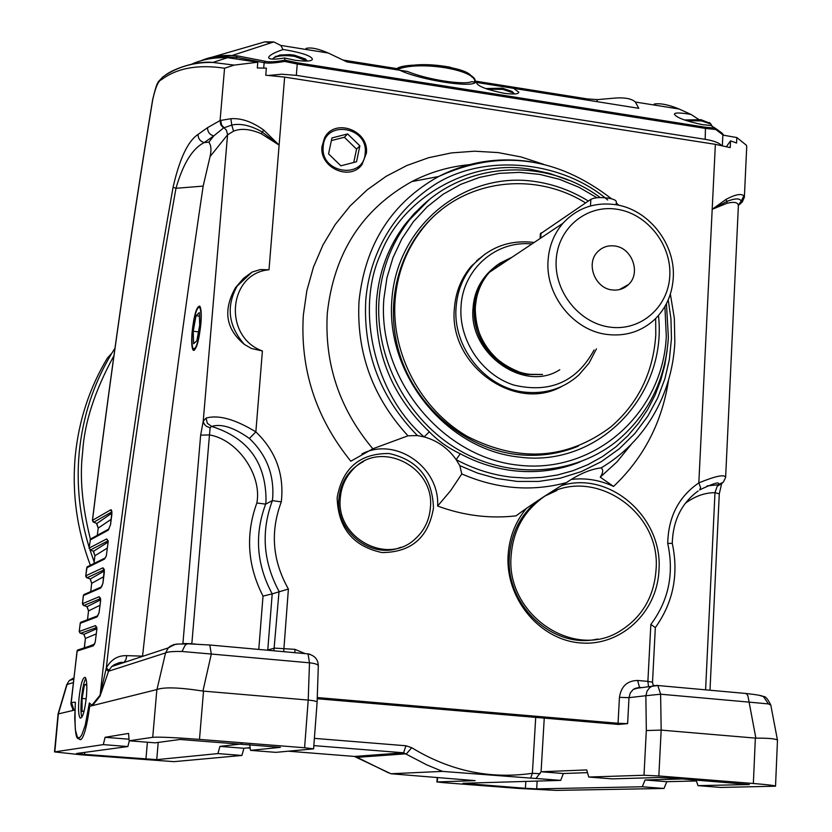 <?xml version="1.0" encoding="UTF-8"?>
<svg xmlns="http://www.w3.org/2000/svg" width="832" height="832" viewBox="0 0 832 832"><rect width="100%" height="100%" fill="white"/><g stroke="black" fill="none" stroke-linecap="round" stroke-linejoin="round"><path stroke-width="1.25" d="M559.801 369.72C523.775 393.297 468.094 352.851 473.054 308.079C474.188 290.025 482.664 275.371 498.472 264.129M673.254 277.878C672.183 294.538 665.964 308.422 654.607 319.53C641.441 331.542 625.726 336.534 607.464 334.506C573.768 330.876 545.199 295.35 548.07 260.437C549.089 246.033 554.05 233.636 562.973 223.257C576.878 208.27 594.142 202.041 614.744 204.558C648.045 208.78 675.678 243.516 673.254 277.878M512.106 257.171L499.741 263.255L489.33 272.366C481.458 281.445 476.861 292.23 475.54 304.72L475.394 306.592C472.586 338.666 498.815 371.114 529.953 374.306L542.558 374.462M508.425 259.626L491.234 271.086M476.372 298.99L475.249 307.247C475.446 338.603 489.913 360.09 518.648 371.706M556.192 259.938C557.898 228.114 586.446 204.495 616.658 209.196C646.89 213.429 671.611 244.483 669.791 275.787C668.418 307.143 640.619 331.386 610.064 327.142C579.498 323.367 554.029 291.689 556.192 259.938M612.144 289.931C595.005 288.371 585.562 263.598 597.594 251.857C602.222 247.135 607.89 245.17 614.598 245.97C631.966 247.645 641.191 272.927 628.618 284.461C624.073 288.85 618.582 290.67 612.144 289.931M596.45 348.837L589.056 363.095L578.687 375.138C563.451 388.617 545.438 394.285 524.628 392.132C485.524 388.232 452.514 347.454 456.102 307.185C457.35 290.94 462.998 276.869 473.044 264.982C489.341 247.135 509.621 239.616 533.884 242.424L534.165 242.466M552.126 390.374L553.02 389.771M594.069 350.033C576.722 381.815 550.014 393.505 513.937 385.102C481.936 375.003 458.609 340.402 461.022 306.488C462.852 269.069 496.215 240.126 531.898 243.974M477.672 260.104L476.715 260.582M511.181 555.09C513.011 532.574 522.163 514.509 538.616 500.895C584.584 461.053 661.929 507.458 656.011 570.17C653.962 596.638 642.304 616.71 621.036 630.396C574.506 661.367 505.138 614.432 511.181 555.09M340.309 497.952C341.255 486.959 345.384 477.558 352.695 469.747C379.61 438.932 435.146 466.45 430.383 507.738C429.343 520.312 424.268 530.712 415.147 538.949C387.348 565.822 335.546 537.763 340.309 497.952M306.103 48.433C310.814 47.143 318.198 48.672 328.255 53.009L346.944 61.932L407.41 71.438C426.743 79.539 463.538 85.322 471.723 81.661L638.778 108.316L635.388 102.034C631.935 98.842 625.55 97.49 616.242 97.968L597.522 99.611L596.69 101.618M476.902 82.586L476.694 83.117C478.254 86.434 487.25 89.794 503.682 93.226C513.614 94.526 518.658 94.172 518.794 92.175L513.718 88.431M654.233 104.042C660.369 103.054 668.658 104.718 679.12 109.013L691.132 114.504L687.627 113.89C678.891 112.59 674.492 112.705 674.419 114.234C676.426 117.645 685.849 121.129 702.655 124.696L710.767 125.434L715.114 128.118L705.463 127.234L297.149 62.754L284.908 60.143L284.627 57.99C274.196 59.675 268.871 59.498 268.642 57.47C269.194 55.349 273.988 52.697 283.036 49.535L280.769 45.427L273.79 41.933L264.888 41.85L212.378 57.086M284.627 57.99L294.975 60.216C306.27 61.662 312.083 61.277 312.406 59.082C311.168 55.962 302.598 52.957 286.697 50.066L283.036 49.535M269.131 75.4L281.757 74.225L296.327 75.358L705.193 139.329C713.658 140.733 719.087 142.771 721.49 145.434M475.405 82.347C471.671 88.067 420.014 79.945 400.109 70.377M474.656 80.995L587.33 98.925L586.851 100.058M343.377 60.112L397.374 68.702M587.33 98.925L597.522 99.611M200.678 60.85C209.986 56.857 220.428 55.078 232.014 55.515L237.536 55.89L265.127 61.256L263.89 62.639L236.35 57.273L236.257 58.282M284.575 61.433C274.758 63.086 267.946 63.513 264.15 62.712L265.387 61.329C269.006 62.275 275.506 61.901 284.887 60.185L284.575 61.433L297.242 64.012L297.149 62.754M296.327 75.358L297.242 64.012L705.723 128.461L715.759 129.501L715.322 128.263C721.594 132.579 724.11 134.753 722.883 134.774M715.26 128.211L722.01 133.12M691.132 114.504L698.672 119.392M209.862 58.76L222.394 56.94L236.35 57.273L237.536 55.89M264.15 62.712L263.702 68.026M722.353 145.61L722.873 134.846L715.759 129.501M323.211 146.723C324.355 119.642 368.243 126.35 365.186 152.974C364.26 179.982 320.133 173.586 323.211 146.723M331.396 140.566L344.365 137.259L356.564 149.105L353.735 162.479M359.871 145.839L347.62 133.942L331.958 137.935L328.557 153.878L340.86 165.807L356.522 161.762L359.871 145.839L356.564 149.105M347.62 133.942L344.365 137.259M192.317 332.072C193.877 317.689 196.071 309.369 198.879 307.112C200.824 307.622 201.406 313.331 200.626 324.251C198.453 342.254 195.905 350.293 192.962 348.379C191.89 345.634 191.672 340.194 192.317 332.072M196.019 315.723L193.211 331.24L193.606 343.741L196.851 340.766L199.711 325.114L199.274 312.582L196.019 315.723L199.399 316.16M193.211 331.24L198.474 331.895M81.931 717.111L81.806 716.862C80.798 713.898 80.683 707.814 81.453 698.63C82.555 687.908 84.022 681.169 85.831 678.423M86.746 684.133L84.479 684.83L82.087 698.454L82.025 711.474L84.136 710.965M86.809 690.019L86.819 686.109M84.479 684.83L86.788 685.027M82.087 698.454L86.195 698.797M712.182 126.298L710.861 124.01L701.532 120.91L686.338 120.64M710.206 123.354L700.929 119.694L684.403 119.964M514.561 93.985L513.594 93.028L502.871 89.398L487.396 89.18M513.042 92.466L512.065 91.447L502.424 88.182L485.69 88.566M307.382 61.058L294.518 56.347C285.74 55.141 279.001 55.526 274.29 57.512L272.355 59.124M306.446 60.154L305.354 58.978L294.237 55.13L289.671 54.61L279.874 55.016L274.446 57.398M540.363 233.854L590.866 199.326C594.391 197.558 600.049 197.142 607.828 198.058C613.402 198.983 616.231 200.252 616.314 201.885L616.148 204.776M484.765 254.238L471.297 266.178C461.271 278.044 455.645 292.084 454.397 308.298C448.323 364.884 514.779 412.797 561.61 386.506M554.122 389.698L555.027 389.126M655.668 318.5L655.782 334.922C653.255 372.434 638.321 403.073 610.969 426.826C567.258 459.566 519.438 462.8 467.511 436.519C420.867 409.666 391.175 353.912 395.065 300.456C397.207 273.655 406.11 250.078 421.772 229.736C459.139 180.43 532.085 169.478 585.541 202.904M479.232 258.669L478.286 259.178M469.394 164.674C449.072 166.598 429.884 172.234 411.809 181.594C362.034 209.31 333.871 253.219 327.298 313.321C324.355 363.927 339.539 409.074 372.83 448.781L407.982 435.812L417.404 435.573L424.102 436.894C375.024 395.034 355.025 310.565 380.39 254.519C402.251 196.664 471.598 158.475 530.764 169.354L549.661 173.441L568.662 180.242M667.191 350.158L664.799 365.04L660.764 380.234L655.127 394.992L647.66 409.542L638.591 423.145L627.858 435.76L615.69 447.013L602.306 456.685L587.943 464.63L572.874 470.746L557.492 474.978L541.882 477.412L526.698 478.088L511.566 477.173C492.284 474.947 473.814 469.092 456.144 459.628L459.794 465.629L461.802 473.938L450.59 490.724L437.622 506.022C463.486 515.58 489.622 518.856 516.006 515.861C528.653 506.511 544.336 496.09 563.056 484.598L566.405 482.622C579.02 474.022 590.606 469.102 601.162 467.886C603.429 469.726 603.127 472.815 600.267 477.162L617.042 461.812L631.436 444.142M460.262 453.762L456.144 459.628C448.022 448.178 437.341 440.606 424.102 436.894L429.343 431.808C437.705 440.596 448.011 447.918 460.262 453.762C477.308 462.914 495.144 468.572 513.75 470.735C536.9 473.252 558.958 470.34 579.935 462.01M559.676 387.431L560.633 386.942M543.65 164.32L521.134 156.978L498.014 152.568L474.646 151.206L451.402 152.911L428.657 157.706L406.796 165.537L386.173 176.301L367.172 189.842L350.106 205.972L335.286 224.432L322.982 244.93L313.446 267.134L306.852 290.659L303.337 315.11C300.03 369.325 315.858 418.028 350.813 461.209L372.83 448.781M666.442 303.659L668.377 337.459C665.558 379.746 648.575 414.128 617.406 440.606C574.6 475.509 510.151 479.96 458.723 449.956C407.306 419.994 374.691 358.311 379.07 299.239C381.42 270.161 390.957 244.494 407.701 222.227C451.287 162.999 540.01 153.067 600.246 197.569M664.903 306.478L666.297 336.315C663.031 412.922 594.87 474.302 518.294 465.171C441.667 457.215 377.364 378.258 383.854 298.969L386.932 277.836L392.985 257.629L401.866 238.794L413.358 221.728L427.201 206.783L443.082 194.262L460.637 184.402L479.492 177.393L499.252 173.368L519.48 172.37L539.77 174.398L559.718 179.39L578.906 187.231L596.97 197.735M658.476 315.484C667.503 395.398 598.343 468.052 518.804 457.028C446.42 449.436 385.757 374.899 391.83 300.03C396.822 225.004 465.431 170.435 535.86 181.646C554.445 184.475 571.938 190.934 588.318 201.032M441.158 210.007C400.598 241.436 383.063 300.477 399.547 353.818C415.958 407.17 464.61 448.521 517.15 454.522C538.606 456.882 559.021 454.095 578.375 446.15M495.602 268.185L494.551 268.039L495.602 268.185M571.386 479.419C585.936 477.745 599.997 480.085 613.569 486.429C643.812 457.704 662.147 422.219 668.554 379.985M361.91 453.929C395.398 436.301 439.92 467.21 437.622 506.022M600.267 477.162L613.569 486.429M722.862 135.096L736.83 137.55L736.57 143.031L730.538 140.868L730.215 147.607L715.364 144.331L284.638 77.106L265.762 75.213L266.354 68.13L257.317 67.964L257.795 62.213L234.156 65.104L224.557 68.224L220.074 120.546L230.859 118.716C241.29 117.988 252.262 121.784 263.765 130.104L279.115 145.122L261.248 133.702C250.141 128.981 240.916 128.128 233.574 131.154L227.573 134.774L203.216 421.252L206.055 418.111C218.306 414.554 234.905 419.141 255.85 431.87C275.881 451.142 284.357 474.479 281.299 501.883C270.088 531.669 272.449 560.726 288.392 589.035L272.199 593.882L267.769 649.958L274.591 648.118L294.934 649.345L305.157 653.619M366.402 153.15L361.982 164.622C350.002 181.49 319.29 167.71 321.974 146.536L324.48 138.039C334.391 117.562 369.262 130.26 366.402 153.15M192.078 332.301C191.308 342.378 191.724 348.39 193.315 350.324C196.394 349.908 198.91 341.141 200.866 324.022C201.625 314.007 201.219 308.027 199.659 306.082C196.56 306.467 194.033 315.203 192.078 332.301M200.647 435.157L182.915 643.5L191.838 643.698L209.477 434.918L200.647 435.157L203.216 421.252L204.329 424.31L206.482 426.348L210.132 427.814L211.557 426.41C221.385 423.467 233.99 427.492 249.361 438.474L255.85 431.87L262.413 350.969L251.441 348.483L244.369 344.417C225.784 329.129 222.81 310.232 235.446 287.737L243.246 278.668M561.226 485.701C609.388 470.163 663.333 517.39 658.944 570.482C657.114 612.737 620.298 646.953 579.665 642.855C539.001 639.402 505.107 597.813 508.144 554.767C509.413 537.087 515.445 521.695 526.219 508.602M539.063 499.824C521.29 513.406 511.41 532.002 509.423 555.62C504.878 604.677 552.75 649.636 597.626 639.028M433.472 508.071C428.48 537.503 411.33 552.344 382.034 552.573C353.018 546.354 338.052 528.029 337.147 497.609C342.566 467.99 359.882 453.294 389.106 453.513C417.706 459.93 432.494 478.109 433.472 508.071M363.532 461.51C348.951 469.217 340.735 481.593 338.894 498.618C335.223 531.523 371.55 559.905 400.774 547.258M78.998 698.474C78.135 709.322 78.53 715.853 80.194 718.068C82.69 718.099 84.75 711.027 86.393 696.862C87.235 686.067 86.819 679.567 85.166 677.342C82.67 677.258 80.61 684.299 78.998 698.474M257.795 62.213L227.5 57.678C213.97 57.346 202.166 59.446 192.078 63.981M92.456 520.406L94.089 522.319L93.246 522.007M90.074 540.062L108.222 530.182L110.552 524.649M107.338 548.08L94.91 555.734L93.995 563.389L94.91 555.734L93.538 551.262L90.688 550.118L89.086 548.142L90.459 539.074L89.086 548.236M86.715 567.84L104.468 559.114L106.319 555.922L108.191 541.559L106.683 538.907L89.014 548.174L90.688 550.118M104.468 559.114L104.915 558.116L87.121 566.842L85.769 575.786L86.726 567.757L88.171 566.311M82.472 603.782L83.429 595.535L100.724 588.026L102.908 583.367L104.354 572.083L102.929 567.809L85.769 575.796M85.748 575.931L87.204 577.699L104.27 569.722M90.116 578.947L91.697 583.326L90.293 578.968L87.204 577.699M87.35 577.886L86.57 577.616M81.89 621.837L80.194 623.376M79.227 631.53L80.153 633.162M85.426 638.425L83.98 634.317L96.855 628.722M84.386 647.774L85.426 638.456L96.252 633.88M78.749 649.657L77.022 651.134M71.323 701.719L77.033 651.092L93.236 645.84L95.191 642.325L96.897 629.096L95.451 625.591L96.803 627.401L96.897 629.096M71.074 702.426L71.313 701.823M71.084 702.374C70.533 703.31 71.126 705.484 72.883 708.906L74.017 710.206L71.292 701.948M72.883 708.906L72.186 707.741M207.542 127.66C207.584 131.955 209.654 134.722 213.73 135.938L223.486 128.003L220.761 124.748L220.074 120.546L207.542 127.66L198.068 134.42C187.938 141.014 179.608 158.631 173.066 187.273C143.125 355.961 118.799 525.242 100.121 695.105L99.954 696.28L92.394 705.63L89.357 702.967L85.197 725.4L81.806 734.833L80.153 737.204L78.614 737.87L77.282 736.83L75.379 729.893L74.724 717.652L75.39 702.198L71.24 702.562M209.768 644.925L211.307 654.035L309.483 662.813L308.214 700.066L202.925 691.07C179.39 687.43 164.07 686.92 156.978 689.541L92.394 705.63L91.957 705.172L100.121 695.105L106.309 667.919L108.94 670.28L108.566 671.216L105.934 669.49M556.806 490.516L544.471 496.257M317.262 697.559L618.051 723.278L619.434 697.351C621.161 686.317 627.214 680.69 637.614 680.462L647.889 681.387L650.842 624.416C668.647 600.631 674.274 573.633 667.722 543.421C668.304 516.911 678.673 496.735 698.828 482.882C715.853 475.925 724.786 474.105 725.629 477.412L723.382 482.113L718.172 484.775L717.257 486.148L722.103 483.392M252.034 272.106L243.724 278.221L237.099 286.156L252.034 272.106L260.312 269.568L269.006 269.766C228.186 273.302 222.758 336.752 262.413 350.969M725.639 477.152L738.358 206.211C738.462 202.488 734.739 201.49 727.178 203.226L712.192 209.31L726.159 199.306C735.353 194.459 741.25 193.305 743.86 195.863L744.37 197.257L742.279 201.968L738.598 204.776M744.39 196.83L746.72 146.786L746.45 145.288L736.83 137.55M648.544 686.837L647.889 681.387L652.527 682.209L655.335 627.588L650.842 624.416M619.434 697.351L629.002 697.653L627.619 723.632L618.051 723.278M627.619 723.632L618.342 724.443L317.231 698.734M223.486 128.003L231.774 125.06L233.574 131.154M281.299 501.883L272.376 500.614L265.637 504.14L266.022 500.542C266.001 462.498 247.853 437.798 211.557 426.41L207.376 423.332L206.055 418.111M123.802 662.563L125.923 659.682L126.766 655.658L142.553 656.136C159.682 499.502 179.889 342.815 203.164 186.098L210.049 156.624C211.567 150.176 211.172 145.361 208.853 142.168L213.73 135.938L204.256 142.574C200.179 141.388 198.11 138.674 198.068 134.42M95.451 625.591L79.258 631.478L80.205 623.314L96.98 616.938L99.05 612.903L100.641 600.548L99.185 596.71L82.472 603.71L83.938 605.478L100.506 598.614M108.222 530.182L110.552 524.68M110.614 524.202L111.852 514.457C111.925 510.557 111.457 509.07 110.438 509.995L111.831 511.826M110.438 509.995L92.498 520.322C109.522 381.202 129.594 241.01 152.714 99.736C155.511 87.194 158.434 80.506 161.481 79.695C177.008 68.047 198.037 64.23 224.557 68.224M726.45 146.567L730.538 140.868M738.39 205.754L741.125 201.302L738.639 204.672M544.253 718.12L541.081 771.763L586.695 769.933L588.765 777.036L643.999 775.258L658.84 775.965L661.17 730.111L660.618 694.21L749.102 702.125L747.906 695.802L746.689 693.961L745.025 693.326M313.602 748.842L317.117 702.177C316.67 701.272 313.695 700.575 308.214 700.066L304.595 747.76L313.602 748.852L275.818 752.357L250.505 750.36L249.694 744.526M250.13 747.635L243.932 748.28L241.873 755.456L174.013 761.654L81.234 754.811L54.506 751.899L58.084 713.929M99.954 696.28L108.566 671.216L165.547 652.912L168.303 647.889L169.946 646.412L173.888 644.53L177.518 644.186M123.677 662.605L119.038 662.896L114.483 664.56L111.675 666.567L108.94 670.28M263.016 596.097L272.199 593.882C256.474 564.595 254.28 534.674 265.637 504.14L256.849 502.965C245.388 534.529 247.437 565.573 263.016 596.097L258.773 649.428M230.859 118.716L231.774 125.06C240.51 123.157 250.609 125.424 262.07 131.882L279.115 145.122L269.006 269.766M256.849 502.965C262.205 475.01 237.598 439.618 209.477 434.918L210.132 427.814M72.748 708.739L72.977 710.466L74.88 709.987M75.275 703.57L75.39 702.198M75.306 702.863C73.809 748.696 79.134 735.862 79.362 739.336L81.255 739.346C84.365 735.842 87.173 724.828 89.679 706.306L89.357 702.967M110.583 524.181L111.894 511.701M100.724 588.026L101.192 587.007L83.855 594.589L83.418 595.608M96.886 629.2L95.191 642.325M95.222 642.096L94.286 644.426M699.67 489.954L700.586 487.521L698.828 482.882L712.192 209.31L726.96 201.354C735.415 198.141 740.137 198.12 741.125 201.302L743.86 195.863M709.998 690.227L719.285 493.886L714.99 492.658L705.598 689.832M717.257 486.148L714.99 492.658C704.642 492.7 694.73 496.267 685.266 503.36M700.18 489.632C714.49 482.872 720.491 481.25 718.172 484.775L707.127 485.898M682.75 778.96L645.07 779.979L642.273 786.76L536.682 788.892L525.408 788.299L462.904 783.286L560.706 780.385L536.037 778.461L541.081 771.763L563.358 773.521L587.486 772.626M540.072 773.718L532.386 773.292L535.714 717.392M643.999 775.258L646.318 730.538L661.17 730.111L755.872 738.15C768.882 738.078 776.09 738.764 777.483 740.23L775.528 786.126M588.765 777.036L612.175 778.877L658.788 777.514L673.483 778.222L749.341 784.534L697.986 785.647L720.793 787.446L775.528 786.198C775.289 785.585 767.905 784.69 753.355 783.494L658.84 775.965M241.873 755.456L217.932 753.584L156.738 759.647L84.521 754.385L76.627 753.48L127.868 746.543L103.303 744.619L54.506 751.899M217.932 753.584L219.939 746.377L243.932 748.28M241.966 743.912L219.939 746.377M304.595 747.76L199.493 739.388C175.042 737.547 159.442 736.85 152.724 737.298L129.168 740.792L155.178 742.841L180.055 739.471L280.436 747.344L250.505 750.36M156.978 689.541L165.547 652.912C167.783 651.778 173.285 651.3 182.031 651.487L211.307 654.035L202.925 691.07M173.066 187.273L175.968 188.292C147.576 347.745 124.353 507.614 106.309 667.919C111.114 659.443 117.936 655.356 126.766 655.658M72.79 708.895L72.602 710.559L58.063 713.97L66.768 684.59L69.274 680.555L66.778 684.57M103.303 744.619L105.082 737.308L128.554 733.429L129.168 740.792M91.853 705.765L89.679 706.306M81.255 739.346L80.278 739.69M203.164 186.098L175.968 188.292C183.082 163.602 192.504 148.366 204.256 142.574L208.853 142.168M667.722 543.421L672.266 543.338M755.872 738.15L749.102 702.125L768.435 703.914L770.786 705.037L777.483 740.23M560.706 780.385L563.358 773.521M536.026 778.461L530.65 778.097L532.386 773.292C490.027 779.459 449.81 770.931 411.726 747.708L405.943 745.763L314.392 738.369M697.986 785.647L696.072 780.01M696.394 780.967L666.806 781.695L663.967 788.466L556.223 790.39L518.794 788.445L443.217 782.631L436.914 781.945L437.206 777.629M129.303 740.802L127.868 746.543M105.082 737.308L129.033 739.201M111.207 519.272L98.186 528.122L97.323 535.257L98.186 528.122L96.845 523.526L93.922 522.309M104.385 570.991L90.293 578.968L87.308 577.886M88.535 610.865L87.11 606.642L100.62 599.882M530.65 778.097L442.468 771.389L390.936 773.75L475.134 780.634L436.914 781.945M663.967 788.466L642.273 786.76M645.07 779.979L666.806 781.695M73.944 677.82L69.274 680.555L73.809 679.058M163.613 76.419L164.705 75.733M227.5 57.678L212.867 62.442C190.278 61.922 173.857 69.15 162.708 77.002L164.684 75.743C172.276 69.035 196.768 60.528 212.867 62.442L234.156 65.104M90.584 550.108L93.538 551.262L108.118 542.079M86.382 606.403L83.335 605.394L82.41 603.73L83.356 595.566L84.989 594.079M99.185 596.71L100.568 598.52L100.63 600.6M83.325 634.13L80.87 633.391M109.127 528.85L91.416 538.533M102.887 583.305L101.691 586.664M108.046 540.727L106.683 538.907M106.361 555.578L105.414 557.762M152.734 99.58L152.641 99.653C157.518 79.602 157.591 83.054 162.708 77.002L161.481 79.695M104.343 569.577L102.929 567.809M96.98 616.938L97.989 615.545M93.236 645.84L93.777 644.748L77.511 650.073M89.128 547.238C79.602 516.09 76.294 484.526 79.217 452.535C82.763 416.593 93.61 383.521 111.758 353.33L114.993 348.15L111.758 353.33L107.494 357.895C89.513 387.795 78.759 420.545 75.244 456.134C71.885 493.366 76.918 529.724 90.345 565.209M507.447 260.281L498.742 264.846M485.649 277.035C478.941 285.958 475.155 296.234 474.302 307.85C471.546 339.435 497.38 371.405 528.06 374.546L542.277 374.483M474.718 82.233C477.651 69.742 417.165 59.998 396.77 69.846M264.888 41.85L271.034 42.827M471.827 77.022C466.929 64.49 399.339 61.225 396.011 69.732M705.193 139.329L705.463 127.234M590.866 199.326L590.481 205.982M540.727 238.087L541.05 232.835M417.404 435.573C380.474 397.717 363.251 352.872 365.726 301.038C368.098 267.675 383.427 219.596 431.423 186.867C479.211 153.494 559.166 158.579 607.714 199.992M407.982 435.812C372.642 397.249 356.314 352.383 359.018 301.236C365.082 244.338 391.612 202.769 438.599 176.519C467.698 161.689 498.628 156.79 531.398 161.845M668.231 299.842L670.946 318.76L671.455 338.645L669.323 359.767L664.893 378.747L657.779 397.758L647.785 416.208L634.899 433.462L619.268 448.822L601.255 461.698L581.381 471.578L560.29 478.182L538.72 481.426L517.338 481.437L496.766 478.514L477.474 473.075L459.794 465.629M428.106 200.772L405.038 224.39C388.357 246.584 378.841 272.158 376.49 301.132C374.13 352.238 391.747 395.793 429.343 431.808M674.835 342.597C673.618 365.175 668.106 386.402 658.278 406.266C645.081 432.432 626.049 452.972 601.162 467.886M461.802 473.938C496.683 489.039 531.544 491.941 566.405 482.622M712.192 209.31L715.364 144.331M182.884 643.812L181.865 643.843M249.361 438.474C266.198 454.449 273.998 473.949 272.761 496.974L272.376 500.614C260.905 531.502 263.13 561.756 279.042 591.396L273.884 650.801M288.392 589.035L283.691 651.685M284.638 77.106L279.115 145.122M294.934 649.345L294.861 652.694M235.446 287.737L237.099 286.156C225.919 306.613 228.342 326.04 244.369 344.417M641.909 687.658L639.922 687.482L633.246 689.406L630.25 692.994L629.002 697.653L645.861 695.718L647.119 690.966L649.553 687.814L651.477 686.473L656.937 685.36L657.821 685.516L660.618 694.21L645.861 695.718L646.318 730.538M639.548 687.461L637.614 680.462M210.049 156.624L227.573 134.774L226.46 130.26L221.572 124.998L220.698 120.286M738.587 204.818L740.74 203.611M639.371 687.388L634.546 688.574L657.821 685.516L745.982 693.482C756.538 694.637 762.351 695.666 763.443 696.571L759.304 695.334M267.738 650.239L266.084 650.094M193.419 643.843L195.073 643.989M307.913 653.806L309.899 654.264M317.117 702.135L318.313 665.86C318.042 664.435 315.099 663.416 309.483 662.813L308.027 653.879L307.455 653.765M263.765 130.104L261.248 133.702M726.159 199.306L727.178 203.226M642.075 687.638L640.12 687.461M653.078 685.391L654.638 685.526M189.249 643.708L187.034 643.937L185.099 645.289L182.031 651.487M58.344 714.106L54.818 751.795M152.724 737.298L156.863 689.593M80.725 633.246L96.73 627.494M770.786 705.037C767.853 698.974 765.409 696.155 763.443 696.571L768.435 703.914M753.355 783.494L755.352 738.13M536.682 788.892L537.139 781.082M247.135 747.947L250.203 748.186M288.382 751.202L354.557 756.444L403.593 752.794L313.851 745.618M145.922 759.106L147.399 742.227M84.708 752.388L84.521 754.385M158.215 742.435L156.738 759.647M199.493 739.388L203.518 691.153M73.424 682.5L67.038 684.559L58.282 714.095M93.954 522.101L111.842 511.888M91.676 583.305L90.73 591.51L91.697 583.326L103.74 576.659M87.547 619.632L88.535 610.896L99.996 605.29M469.206 783.068L469.154 783.973M442.468 771.389L426.65 764.806L403.593 752.794L405.943 745.763M356.044 756.756L357.261 757.338L406.474 753.761L411.726 747.708M525.408 788.299L525.824 781.404M354.37 756.423L390.936 773.75M111.925 513.084L96.845 523.526L94.089 522.319M94.422 644.509L93.839 644.696M94.453 644.145L89.721 646.038M437.58 777.66L437.299 781.903M90.542 549.91L108.056 540.81M97.781 615.794L80.652 622.336M92.425 520.364C109.481 381.035 129.553 240.791 152.641 99.653L152.714 99.736M89.97 549.89L94.172 561.891M90.553 539.698C82.191 506.459 79.55 477.381 82.618 452.462C84.261 423.155 94.702 390.915 113.942 355.732M475.405 305.396L475.54 304.72M562.973 223.257L489.33 272.366M619.32 289.63L628.618 284.461M473.044 264.982L471.297 266.178M536.817 501.54L538.616 500.895M351.25 470.475L352.695 469.747M635.388 102.034L679.12 109.013M280.769 45.427L328.255 53.009M395.46 69.638C408.751 63.991 426.702 63.128 449.311 67.038C468.718 72.738 477.183 77.771 474.729 82.129M201.188 60.694L215.696 56.514L232.024 55.515L273.79 41.933M198.879 307.112L199.878 306.322M193.575 349.17L194.418 350.272M709.332 122.481L710.861 124.01M512.065 91.447L513.594 93.028M305.354 58.978L306.883 60.622M276.037 56.181L274.29 57.512M540.072 238.524L540.374 233.709M420.139 231.015L421.772 229.736M674.835 342.534L674.326 318.219L670.363 294.07M618.883 205.306L616.252 202.894M611.541 198.806C556.795 156.437 499.148 149.011 438.599 176.519L411.809 181.594M407.701 222.227L405.038 224.39L414.575 213.148L429 200.034M92.456 520.364L93.184 521.955M85.748 576.139L86.382 577.45M80.382 622.7L79.196 631.498M79.238 631.498L80.09 633.121M83.845 634.275L85.415 638.446L84.261 647.816M77.23 650.447L71.094 702.312M653.234 685.745L652.527 682.209M318.313 665.86C318.198 659.558 314.766 655.564 308.027 653.879L210.257 645.039L187.533 643.77C174.346 644.727 178.745 642.304 168.303 647.889L111.686 666.557M104.26 569.608L102.887 583.315M739.18 204.589L738.494 205.182M719.285 493.886L721.438 484.505M123.198 662.542C120.775 661.762 116.938 663.104 111.686 666.567L111.686 666.567M655.335 627.588C673.254 602.493 678.902 574.402 672.266 543.317C672.932 520.593 681.564 503.142 698.162 490.953M98.176 528.102L96.564 523.484M87.526 619.632L88.514 610.875L86.871 606.57M357.126 757.338L388.804 772.97M100.599 600.569L99.029 612.82L97.479 615.888M94.9 555.724L93.309 551.231M108.118 540.644L108.15 541.861"/></g></svg>
